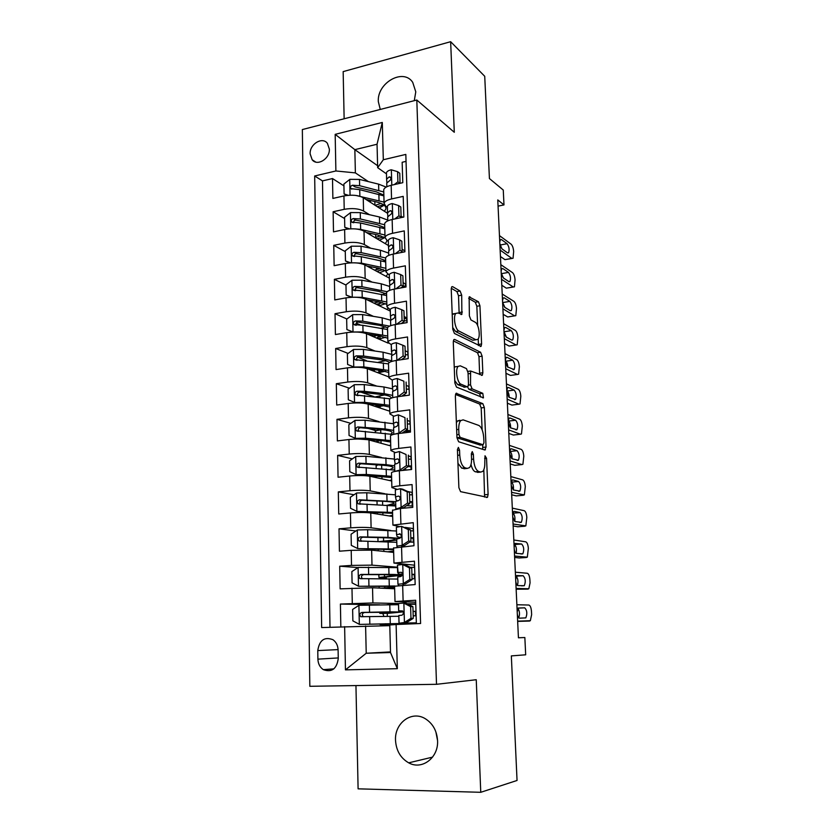 <?xml version="1.0" encoding="UTF-8"?>
<svg xmlns="http://www.w3.org/2000/svg" width="834" height="834" viewBox="0 0 834 834"><rect width="100%" height="100%" fill="white"/><g stroke="black" fill="none" stroke-linecap="round" stroke-linejoin="round"><path stroke-width="1.25" d="M458.398 447.389L457.418 449.557L458.888 487.692L460.566 491.653L487.483 497.345L488.109 494.468L486.545 458.283L485.013 455.771L484.804 462.38C484.919 466.592 484.273 469.573 482.865 471.325L480.78 472.065L478.643 471.491C475.839 470.074 474.15 465.945 473.576 459.117L473.378 454.342L472.263 451.611L471.346 453.727L471.544 458.523C471.658 462.776 470.981 465.799 469.532 467.613L467.28 468.416L465.038 467.811C462.078 466.331 460.316 462.088 459.753 455.093L459.555 450.204L458.377 447.389M414.289 100.664L415.78 91.855L412.715 82.347C403.333 67.773 376.895 82.9 378.323 101.644L380.262 109.452M395.514 740.279C396.171 750.6 400.57 758.116 408.702 762.839C421.994 770.397 438.663 757.72 437.558 740.592C436.88 730.793 432.815 723.516 425.35 718.752C411.819 710.193 394.492 722.88 395.514 740.279M437.558 740.54L435.942 732.283M310.123 153.852L312.166 159.763C317.264 166.581 329.951 158.794 329.357 149.109L327.397 143.344C322.289 136.359 309.55 144.188 310.123 153.852M461.702 295.184L460.107 291.014L452.612 286.635L451.726 286.792L451.236 289.127L452.779 329.263L454.426 333.454L481.093 346.36L481.593 343.952L479.936 305.755L478.435 301.741L469.146 296.914L469.365 315.836L470.918 319.912L475.161 322.216C478.664 323.759 480.728 336.55 477.924 339.323L475.912 339.761L458.846 331.025C455.156 329.555 452.914 316.367 455.854 313.417L458.137 312.958L461.88 314.376L461.702 295.184L458.512 295.736L456.917 291.577L451.257 288.283M355.951 685.569L358.099 788.839L480.759 792.3L517.049 780.468L511.336 655.899L525.681 654.805L524.847 637.53L518.435 637.791L497.773 199.92L503.986 204.914L503.267 190.048L489.422 178.539L484.731 76.29L450.652 41.7L343.16 71.62L344.14 118.772M480.759 792.3L476.245 679.72L436.516 684.307L416.812 100.017L454.29 132.283L450.652 41.7M456.751 393.21L455.937 393.45L455.354 396.108L456.959 437.725L458.627 441.759L484.815 449.985L486.055 447.045L484.346 407.513L482.823 403.635L456.094 393.304M454.853 383.004L453.279 342.128L453.811 339.636L454.666 339.438L480.603 352.25L482.125 356.191L482.834 372.767L482.323 375.248L470.595 371.005L470.522 384.86L472.107 388.853L482.782 393.325L483.47 397.839L456.511 387.112L454.853 383.004M343.931 185.867L332.505 178.549L332.87 198.429L343.942 195.938L344.213 209.324C352.094 207.968 358.537 208.531 363.551 211.023L369.525 214.734M370.442 233.864L369.149 233.103M344.598 218.56L333.12 211.753L333.496 231.862L344.63 229.517L344.901 243.059C352.834 241.777 359.318 242.287 364.354 244.581L370.734 248.219M345.276 251.618L333.746 245.342L334.121 265.692L345.328 263.492L345.599 277.19C353.585 275.991 360.1 276.44 365.167 278.535L372.037 282.101M356.827 290.43L355.076 289.565M345.964 285.061L334.382 279.327L334.757 299.906L346.027 297.863L346.308 311.728C354.335 310.613 360.893 310.999 365.98 312.886L373.465 316.378M360.569 325.072L356.128 323.102M346.902 318.995L335.018 313.709L335.404 334.538L346.746 332.651L347.027 346.673C355.107 345.641 361.695 345.964 366.814 347.642L375.039 351.051M366.428 360.622L357.661 357.171M348.122 353.407L335.664 348.497L336.05 369.577L347.465 367.846L347.757 382.045C355.878 381.096 362.509 381.346 367.648 382.816L376.832 386.121M374.257 396.713L360.861 392.116M349.425 388.196L336.321 383.703L336.717 405.032L348.195 403.468L348.487 417.834C356.671 416.969 363.332 417.156 368.503 418.407L378.97 421.608M376.342 430.782L367.825 428.301M350.822 423.359L336.978 419.335L337.384 440.915L348.935 439.518L349.227 454.061C357.463 453.289 364.166 453.404 369.358 454.426L381.607 457.501M352.344 458.888L337.645 455.385L338.051 477.225L349.686 476.006L349.988 490.726C358.266 490.048 365.011 490.1 370.223 490.882L385.162 493.801M354.012 494.771L338.323 491.883L338.74 513.984L350.436 512.941L350.749 527.839C359.079 527.255 365.865 527.234 371.109 527.786L390.781 530.507M355.868 531.008L339.011 528.819L339.428 551.191L351.208 550.325L351.51 565.41L371.995 565.139L397.495 567.193M357.974 567.579L339.709 566.203L340.126 588.856L372.537 587.772L394.659 588.783M416.364 623.676L415.645 600.24L395.014 601.543L415.707 602.221M394.597 586.208L415.165 584.571L414.446 561.199L393.961 563.086L414.571 565.191M393.544 548.021L413.966 545.728L413.257 522.657L392.918 525.107L399.517 526.556M392.512 510.304L400.456 508.469L412.788 507.374L412.079 484.585L399.799 485.805C395.097 486.295 392.46 486.889 391.886 487.588L396.838 489.256M391.49 473.055L391.48 472.711C392.053 471.95 394.68 471.304 399.371 470.783L411.621 469.49L410.922 446.993L398.725 448.39C394.055 448.963 391.438 449.672 390.875 450.537L395.014 452.424M390.479 436.255L390.468 435.838C391.031 434.91 393.648 434.149 398.298 433.555L410.464 432.085L409.786 409.869L397.662 411.443C393.022 412.079 390.427 412.913 389.864 413.935L393.585 416.072M389.478 399.903L389.468 399.413C390.02 398.339 392.616 397.464 397.245 396.786L409.327 395.139L408.65 373.194L396.619 374.946C392.011 375.654 389.426 376.603 388.873 377.771L392.355 380.179M388.498 363.989L388.477 363.426C389.03 362.196 391.605 361.205 396.202 360.465L408.201 358.651L407.534 336.967L395.577 338.885C391 339.667 388.435 340.72 387.893 342.044L391.261 344.734L391.427 351.604M387.518 328.502L387.508 327.877C388.05 326.501 390.604 325.396 395.17 324.582L407.096 322.602L406.439 301.178L394.555 303.263C390.01 304.118 387.466 305.286 386.924 306.745L390.249 309.737M386.559 293.432L386.538 292.744C387.07 291.222 389.614 290.023 394.148 289.137L406.002 286.99L405.345 265.827L393.544 268.068C389.019 268.996 386.496 270.258 385.965 271.874L389.322 275.178M385.61 258.79L385.589 258.029C386.111 256.372 388.634 255.058 393.137 254.109L404.917 251.805L404.271 230.893L392.543 233.301C388.05 234.281 385.548 235.657 385.027 237.398L386.736 240.046L388.363 241.016M384.672 224.544L384.651 223.731C385.162 221.927 387.664 220.52 392.147 219.509L403.844 217.038L403.208 196.376L391.553 198.94C387.091 199.983 384.599 201.453 384.088 203.34L385.798 206.196L387.414 207.239M343.942 195.938C351.802 194.551 358.234 195.135 363.238 197.7L387.56 213.306M344.63 229.517C352.532 228.203 359.006 228.735 364.031 231.112L388.488 245.561M403.176 285.603L405.762 287.032M345.328 263.492C353.282 262.262 359.788 262.731 364.833 264.899L389.405 278.16M404.156 317.89L406.742 319.151L406.804 320.986M346.027 297.863C354.033 296.716 360.58 297.123 365.657 299.093L390.322 311.134M407.753 351.906L407.847 354.971M346.746 332.651C354.794 331.578 361.372 331.922 366.48 333.683L388.269 343.181M408.816 386.413L408.9 389.342M347.465 367.846C355.565 366.866 362.185 367.148 367.314 368.691L388.853 376.926M409.89 421.326L409.974 424.11M348.195 403.468C356.347 402.572 363.009 402.78 368.159 404.115L389.791 411.214M410.974 456.646L411.058 459.294M348.935 439.518C357.14 438.705 363.832 438.861 369.014 439.966L390.739 445.909M412.069 492.394L412.152 494.885M349.686 476.006C357.942 475.286 364.677 475.37 369.879 476.245L391.709 480.999M413.184 528.568L413.257 530.904M350.436 512.941C358.756 512.316 365.521 512.326 370.755 512.973L392.678 516.507M414.31 565.171L414.383 567.36M351.208 550.325L371.641 550.138L393.669 552.431M338.26 658.589L338.104 649.947C337.895 645.443 336.165 642.024 332.943 639.709C324.436 636.509 319.391 640.137 317.775 650.583L317.9 659.152C318.108 663.822 319.922 667.325 323.342 669.65C331.755 672.621 336.728 668.931 338.26 658.589M436.516 684.307L309.831 686.299L302.346 129.562L416.812 100.017M332.505 178.549L322.477 180.895L314.668 175.984L321.653 627.564L389.801 625.646M314.668 175.984L335.883 170.97L335.174 134.357L382.295 122.462L383.317 159.742L405.824 154.415L420.586 623.509L396.108 624.51L397.328 668.691L345.453 669.858L344.63 626.615M402.812 217.257L401.071 216.131M404.886 250.898L402.082 249.22M405.918 284.217L403.093 282.684M406.95 317.921L404.115 316.534M408.003 352.021L405.157 350.78M409.067 386.507L406.21 385.423M410.14 421.41L407.273 420.482M411.225 456.719L408.347 455.958M412.33 492.446L407.711 491.497M413.435 528.6L405.241 527.401M379.751 604.827L340.408 604.056L372.902 602.951L398.475 603.514L398.683 610.853L403.156 611.593L403.208 614.095M407.159 603.712L415.499 603.899L407.211 603.733M415.447 602.211L415.499 603.899M406.043 161.369L402.155 162.276L402.791 182.688L391.167 185.304C386.715 186.378 384.234 187.89 383.713 189.829L383.744 190.705M339.709 566.203L351.51 565.41M339.011 528.819L350.749 527.839M338.323 491.883L349.988 490.726M337.645 455.385L349.227 454.061M336.978 419.335L348.487 417.834M336.321 383.703L347.757 382.045M335.664 348.497L347.027 346.673M335.018 313.709L346.308 311.728M334.382 279.327L345.599 277.19M333.746 245.342L344.901 243.059M333.12 211.753L344.213 209.324M322.477 180.895L329.993 627.22M340.408 604.056L340.835 626.772M377.614 165.716L354.846 149.651L355.378 172.888L368.388 181.614M365.605 625.969L366.22 653.251L390.51 652.532L389.78 624.979L396.108 624.51M390.5 651.907L366.22 653.251L345.453 669.858M498.065 206.134L503.986 204.914M524.847 637.53L518.435 637.749M386.476 173.868L377.666 167.676L377.041 144.24L354.846 149.651L335.174 134.357M404.386 251.91L404.344 250.565M405.46 286.823L405.366 283.914M406.439 319.005L406.398 317.65M411.068 469.552L410.985 466.769M412.184 505.998L412.069 502.297M413.299 542.152L413.174 538.243M414.415 578.744L414.289 574.626M415.801 623.707L415.77 622.935M415.551 615.784L415.426 611.437M398.516 603.858L387.028 604.723M387.581 625.677L387.539 624.259M387.341 616.43L387.247 613.011M403.5 624.207L403.468 623.217M402.092 575.377L402.071 574.418M386.351 578.838L386.309 576.992M381.836 406.054L381.816 405.376L389.676 407.055M378.542 370.171L378.959 371.338L380.95 372.225L380.909 370.484M380.085 338.823L380.012 336.175M379.22 305.713L379.157 303.315M378.344 272.186L378.302 270.81M383.317 159.742L377.666 167.676M355.378 172.888L335.883 170.97M390.51 652.532L397.328 668.691M382.295 122.462L377.041 144.24M457.949 463.329L461.734 468.155L465.038 467.811M465.424 468.604L461.734 468.155M471.002 464.496C472.075 468.698 473.535 471.137 475.411 471.815L478.643 471.491M478.883 472.263L475.411 471.815M484.596 497.074L483.824 469.719M482.115 429.729L481.187 407.909L479.654 404.042L455.489 394.461M482.688 449.317L482.761 444.793M458.95 434.524L460.107 437.339L483.084 444.751L483.96 442.708L483.741 437.808C483.199 431.178 481.562 427.06 478.81 425.434L463.131 419.846L460.681 420.617C459.294 422.358 458.648 425.288 458.752 429.406L458.95 434.524L456.844 434.775M480.217 445.075L456.959 437.777M459.857 420.253L457.397 421.014L456.386 422.765M453.342 340.897L477.475 352.719L480.603 352.25M479.633 374.539L478.987 356.66L477.475 352.719M467.52 386.84L468.896 389.28L479.623 393.742L482.782 393.325M480.686 397.036L479.623 393.742M460.295 365.824L458.127 366.376C455.02 369.431 457.24 383.067 461.025 384.213L467.186 386.788L467.947 386.58L468.499 384.005L468.041 372.631L466.446 368.597L460.295 365.824M457.459 366.47L454.874 366.845L454.269 367.804M454.759 380.627L457.772 384.662L461.025 384.213M464.601 387.143L457.772 384.662M459.148 313.511L458.512 295.736M452.216 314.564L455.03 313.553M452.716 327.512L455.625 331.536L458.846 331.025M474.65 339.959L472.763 340.251L455.625 331.536M477.663 325.625L476.839 306.276L475.328 302.273L468.687 298.405M478.424 345.547L478.236 338.896M383.88 616.503L382.869 613.47L379.804 613.365L385.444 612.98L385.423 612.062M398.537 604.681L359.068 605.286L352.626 609.425L352.865 620.861L359.485 624.416L402.165 623.467L387.549 624.416M359.485 624.416L397.432 623.634L380.075 624.572L387.549 624.541M389.78 604.692L389.968 611.843L401.832 612.01L387.257 613.417M389.968 611.843L361.914 612.427C359.59 613.303 359.214 614.731 360.788 616.701L398.871 616.263M360.788 616.701L363.311 616.701C361.622 614.668 362.06 613.251 364.604 612.448L397.109 612.166L385.444 612.98M410.964 618.348L413.268 618.338L406.575 622.529L404.261 622.55L410.964 618.348L410.62 606.631L403.698 603.065L398.506 603.482L398.683 610.842M403.698 603.065L406.012 603.118L412.913 606.662L410.62 606.631M408.306 604.306L415.77 604.243M516.871 604.744L528.829 605.036C530.268 605.463 531.143 607.6 531.477 611.458L531.633 614.648L530.341 620.715L517.643 621.142M406.575 622.529L404.448 622.998L416.343 622.852M404.261 622.55L399.59 623.165L416.343 622.925M517.653 621.382L529.611 621.049M413.268 618.338L412.913 606.662M517.216 611.968L518.3 608.017L524.722 607.83C527.067 610.29 527.432 613.647 525.827 617.89L519.436 618.182C518.404 617.984 517.695 616.555 517.309 613.897M413.059 611.489L415.989 611.426M415.989 611.301L413.059 611.353M413.195 615.826L416.124 615.763M399.017 622.842L398.819 615.492L401.717 615.242C403.614 614.397 403.906 612.959 402.613 610.947L398.715 610.822M517.966 608.445C519.707 611.228 519.957 614.366 518.727 617.848M397.505 567.62L358.255 567.401L351.854 571.582L352.084 582.883L358.662 586.281L394.93 585.989M358.662 586.281L394.597 586.385M394.618 587.188L381.784 588.189M394.628 587.563L384.307 588.314M388.79 567.308L388.978 574.376C397.328 574.449 401.269 574.772 400.789 575.335L383.494 577.347L386.33 577.764M382.827 578.827L381.972 577.858L378.907 577.472L384.516 576.826L384.453 574.668M388.978 574.376L361.08 574.418C358.808 575.262 358.401 576.659 359.881 578.608L397.828 579.067M359.881 578.608L362.383 578.754C360.809 576.732 361.268 575.345 363.76 574.595L386.236 574.678L396.087 575.481L384.516 576.826M396.484 531.008L367.627 529.715L357.442 529.965L351.083 534.208L351.312 545.373L357.849 548.626L393.575 548.991M357.849 548.626L393.596 549.658M393.627 551.013L387.674 551.806M393.648 551.66L389.926 552.045M396.734 540.078L383.296 541.652M379.491 541.558L383.588 541.099L383.504 537.732M399.09 538.399L387.987 537.367L360.246 536.877C358.026 537.69 357.609 539.056 358.995 540.974L396.796 542.309M358.995 540.974L361.476 541.266C360.007 539.264 360.476 537.909 362.915 537.2L385.277 537.784C392.199 538.013 395.462 538.493 395.087 539.223C394.221 539.921 390.395 540.547 383.588 541.099M395.462 494.823L366.772 492.769L356.65 492.988L350.322 497.283L350.551 508.313L357.046 511.419L392.574 512.43M357.046 511.419L392.595 513.369M392.647 515.256L389.228 515.944M392.668 516.163L391.563 516.329M395.66 501.661L359.433 499.795C357.254 500.577 356.816 501.922 358.13 503.799L395.775 505.998M391.209 505.425L395.743 504.57M360.528 504.174C359.225 502.193 359.746 500.89 362.081 500.264L384.318 501.328C391.209 501.724 394.461 502.412 394.096 503.392L387.747 505.185M394.461 459.065L365.918 456.281L355.857 456.459L349.582 460.795L349.8 471.7L356.254 474.671L366.345 474.473L391.573 476.308M356.254 474.671L391.615 477.517M391.678 479.925L389.509 480.52M377.896 464.892L376.124 465.956M376.999 475.974L376.395 476.621M394.659 465.831L386.059 464.653L358.63 463.151C356.493 463.923 356.045 465.226 357.275 467.082L394.774 470.105M393.46 469.834L394.753 469.469M359.548 467.488C358.474 465.539 359.047 464.298 361.268 463.767L383.379 465.299C390.229 465.862 393.471 466.748 393.106 467.978L390.416 469.365M409.807 579.453L412.09 579.599L405.449 583.842L403.135 583.706L409.807 579.453L409.452 567.881L402.582 564.472L397.432 565.139L398.204 573.802L402.353 574.438M402.582 564.472L404.886 564.67L411.746 568.069L409.452 567.881M410.213 567.308L414.634 567.36M515.339 572.197L527.265 573.26C528.704 573.771 529.58 575.94 529.903 579.776L530.059 582.924L528.829 588.773L516.1 588.429M405.449 583.842L402.885 584.113L403.354 585.239L403.322 584.019M403.135 583.706L397.974 584.259L398.767 585.541M516.142 589.242L528.047 589.106M412.09 579.599L411.746 568.069M515.673 579.349L516.705 575.564L523.168 575.752C525.483 578.254 525.868 581.569 524.305 585.708L517.883 585.614C516.861 585.353 516.152 583.904 515.766 581.256M411.944 574.636L414.852 574.616M414.852 574.334L411.933 574.324M412.069 578.744L414.988 578.744M397.943 584.28L397.735 577.034L400.612 576.555C402.468 575.71 402.78 574.303 401.571 572.332L397.609 572.447M516.225 576.315C518.029 578.608 518.425 581.652 517.424 585.437M408.65 541.037L410.933 541.329L404.334 545.624L402.03 545.363L408.65 541.037L408.316 529.611L401.488 526.358L396.379 527.276L396.546 534.479M401.488 526.358L410.589 529.944L408.316 529.611M410.62 530.831L413.508 530.914M513.817 539.984L525.722 541.819C527.151 542.413 528.026 544.602 528.349 548.407L527.328 557.164L514.578 556.049M404.334 545.624L401.79 546.02L401.925 546.604M402.03 545.363L396.901 546.145L397.14 547.052M514.641 557.425L519.238 557.977L526.494 557.498M410.933 541.329L410.589 529.944M514.151 547.062L515.141 543.445L521.625 544.008C523.919 546.551 524.315 549.835 522.814 553.859L516.361 553.401C515.329 553.078 514.63 551.597 514.244 548.949M396.869 546.197L396.671 539.045L399.528 538.347C401.331 537.503 401.665 536.116 400.529 534.198L396.546 534.521L397.161 536.648L400.674 537.649M410.839 538.222L413.737 538.253M413.727 537.805L410.828 537.732M409.807 542.058L413.862 542.163M514.526 544.571C516.34 546.395 516.871 549.314 516.1 553.317M407.513 503.111L409.786 503.538L403.229 507.885L400.935 507.479L407.513 503.111L407.18 491.82L400.393 488.724L395.326 489.871L395.493 497.012M400.393 488.724L402.686 489.193L409.442 492.289L407.18 491.82M409.525 494.75L412.403 494.896M512.316 508.125L524.2 510.689C525.618 511.367 526.494 513.588 526.817 517.361L525.847 525.879L513.066 524.013M403.229 507.885L400.695 508.448M400.935 507.479L395.91 509.021M513.16 525.941L517.747 526.775L524.961 526.212M409.786 503.538L409.442 492.289M512.649 515.12L513.588 511.659L514.359 511.378L520.103 512.587C522.376 515.172 522.772 518.425 521.323 522.334L514.839 521.511L512.733 516.986M395.816 508.573L395.65 501.411L398.454 500.608C400.216 499.764 400.57 498.409 399.507 496.522L398.329 496.115L395.524 496.939L396.129 499.941L397.391 500.796M409.744 502.235L412.632 502.308M412.611 501.703L409.723 501.578M406.606 505.644L412.747 506.019M520.103 512.587L512.879 513.191C514.661 514.62 515.297 517.382 514.766 521.49M401.779 470.532L399.861 470.074L406.398 465.643L406.064 454.499L399.33 451.538L394.294 452.925L394.461 459.993M399.33 451.538L406.064 454.499M408.441 459.096L411.308 459.305M510.825 476.579L522.678 479.873C524.106 480.634 524.972 482.886 525.295 486.629L524.367 494.927L511.565 492.31M399.861 470.074L394.784 471.45M511.69 494.781L516.267 495.886L523.439 495.24M406.398 465.643L408.66 466.206L408.316 455.093M408.66 466.206L402.353 470.47M511.159 483.512L512.055 480.196L512.868 479.925L518.602 481.489C520.833 484.116 521.25 487.337 519.853 491.143L513.348 489.954L511.242 485.357M394.784 471.418L394.618 464.329L397.391 463.339C399.121 462.495 399.486 461.15 398.485 459.315L397.265 458.898L394.492 459.909L395.201 463.912M408.034 466.623L411.537 466.79M411.516 466.039L408.65 465.841M403.802 469.49L407.18 469.959M511.273 482.146L511.398 482.177C513.056 483.449 513.734 486.045 513.41 489.975M516.84 495.834L516.267 495.886M393.471 423.735L365.083 420.221L355.076 420.367L348.841 424.756L349.06 435.525L355.461 438.361L365.501 438.194L390.593 440.613M355.461 438.361L357.817 438.997M357.932 438.997L382.733 440.686L390.635 442.072M390.719 445.002L389.269 445.502M382.076 429.666L380.711 429.844C377.458 430.281 375.644 430.834 375.269 431.512L375.269 431.793M380.731 440.508L375.748 441.812M393.658 430.417L385.11 428.947L357.828 426.956C355.732 427.696 355.274 428.978 356.441 430.803L393.189 434.472M358.61 431.241C357.734 429.343 358.349 428.165 360.455 427.717L382.452 429.698C389.259 430.417 392.491 431.512 392.136 432.971L390.99 433.982M399.694 433.388L398.798 433.117L405.282 428.645L404.959 417.625L398.266 414.811L393.273 416.416L393.439 423.422M398.266 414.811L404.959 417.625M407.367 423.87L410.224 424.131M509.355 445.366L521.187 449.37C522.605 450.214 523.471 452.487 523.794 456.198L522.908 464.288L521.928 464.58L510.085 460.931M398.798 433.117L394.19 434.233M510.231 463.933L514.797 465.309L521.928 464.58M405.282 428.645L407.534 429.333L407.201 418.355M407.534 429.333L402.071 433.107M509.678 452.226L510.533 449.057L511.388 448.796L517.111 450.704C519.321 453.373 519.749 456.563 518.394 460.274L511.857 458.721L509.762 454.061M404.751 431.251L410.453 431.689M410.432 430.782L406.064 430.344M393.742 434.337L393.585 427.686L396.348 426.518C398.037 425.674 398.412 424.35 397.464 422.557L396.223 422.129L393.46 423.318L394.023 427.279M509.73 451.413L509.949 451.475C511.482 452.633 512.18 455.062 512.024 458.773M515.495 465.247L514.797 465.309M392.626 388.863L383.994 386.997L364.249 384.589L354.304 384.703L348.101 389.144L348.32 399.778L354.69 402.478L364.666 402.353L389.634 405.334M354.69 402.478L356.035 402.916M366.48 403.687L381.816 405.376M389.77 410.474L388.79 410.891M384.516 394.951L375.488 396.859M378.302 406.617L374.706 404.594M380.148 408.055L380.106 406.314L376.832 406.961M392.678 395.41L384.172 393.658L364.406 391.323L357.035 391.188C354.992 391.917 354.513 393.168 355.607 394.962L389.999 398.808M380.106 406.314L384.005 405.658M357.994 395.743C356.879 393.856 357.432 392.626 359.652 392.084L381.534 394.513C387.987 395.337 391.219 396.557 391.229 398.162M397.954 396.692L404.188 392.084L403.864 381.211L397.224 378.532C394.263 379.001 392.616 379.606 392.261 380.356L392.428 387.299M397.224 378.532L403.864 381.211M406.314 389.04L409.15 389.363M507.896 414.477L519.697 419.179C521.114 420.096 521.98 422.4 522.303 426.08L521.469 433.951L520.437 434.233L508.625 429.885M397.745 396.619L395.055 397.14M508.792 433.399L513.348 435.046L520.437 434.233M404.188 392.084L406.429 392.908L406.106 382.066M406.429 392.908L401.779 396.171M508.219 421.264L509.032 418.23L509.928 417.99L515.631 420.232C517.82 422.942 518.258 426.101 516.955 429.719L510.398 427.811L508.302 423.078M406.148 395.577L403.322 395.087M392.72 397.672L392.574 391.49L395.306 390.156C396.963 389.301 397.349 387.998 396.463 386.236L395.191 385.819L392.449 387.174L392.929 391.073M508.229 420.982L508.511 421.087C509.928 422.15 510.637 424.423 510.627 427.905M514.161 434.952L513.348 435.046M391.761 354.387L383.067 352.198L363.436 349.383L353.543 349.456L347.382 353.95L347.601 364.458L353.929 367.033L363.843 366.929L388.675 370.473M353.929 367.033L354.554 367.262M367.273 368.68L380.898 370.484L388.727 372.433M388.832 376.342L388.185 376.676M385.412 360.684L378.292 362.258M379.251 373.257L379.23 372.537L377.948 372.756M373.924 371.224L374.779 369.671M391.719 360.82L383.244 358.787L363.593 356.035L356.264 355.847C354.252 356.556 353.762 357.786 354.804 359.548L388.498 363.895M379.23 372.537L385.235 371.255M357.056 360.34C356.17 358.484 356.764 357.327 358.86 356.879L380.617 359.746C385.006 360.371 387.946 361.268 389.447 362.415M396.994 360.351L403.114 355.982L402.791 345.234L396.181 342.691C393.252 343.201 391.615 343.879 391.261 344.734L391.865 355.305M405.272 354.617L408.097 354.992M506.457 383.901L518.237 389.28C519.645 390.281 520.51 392.606 520.823 396.254L520.03 403.937L518.967 404.188L507.176 399.152M507.364 403.176L511.909 405.084L518.967 404.188M403.114 355.982L405.345 356.931L405.022 346.214L402.791 345.234M405.345 356.931L401.498 359.662M506.77 390.625L507.552 387.716L508.479 387.497L514.171 390.072C516.329 392.814 516.778 395.952 515.516 399.476L508.938 397.224L506.853 392.418M391.573 355.732L391.73 361.445L391.573 355.732L394.284 354.221C395.91 353.366 396.296 352.073 395.472 350.363L394.169 349.936L391.448 351.468M506.78 390.875L507.093 391.01C508.396 391.98 509.105 394.096 509.22 397.349M512.837 404.97L511.909 405.084M390.656 320.214L382.149 317.806L362.623 314.585L352.792 314.637L346.663 319.172L346.881 329.555L353.168 331.995L363.03 331.932L387.727 336.019M367.273 334.038L380.002 335.987L387.789 338.208M385.621 326.824L381.19 328.231M353.053 332.047L346.881 329.555M380.575 336.081L377.333 337.447L379.533 338.927M373.476 336.738L376.666 335.476M389.582 326.125L362.78 321.163L355.493 320.923C353.522 321.611 353.022 322.831 354.002 324.562L362.873 325.333L387.549 329.513M378.813 339.063L385.61 337.28M356.16 325.343C355.461 323.55 356.097 322.456 358.078 322.08L379.72 325.375L387.56 327.72M396.431 324.374L402.04 320.308L401.727 309.685L395.16 307.277C392.251 307.84 390.625 308.59 390.281 309.529L390.437 316.336M404.24 320.59L407.044 321.017M505.029 353.637L516.778 359.683C518.185 360.757 519.05 363.103 519.363 366.731L518.612 374.216L517.507 374.445L505.738 368.732M505.957 373.257L510.491 375.415L517.507 374.445M402.04 320.308L404.261 321.371L403.948 310.79L401.727 309.685M404.261 321.371L401.227 323.582M505.341 360.288L506.082 357.505L507.041 357.317L512.733 360.205C514.859 362.998 515.318 366.105 514.109 369.545L507.499 366.939L505.425 362.06M390.698 325.677L390.583 320.402L393.273 318.724C394.868 317.858 395.264 316.586 394.482 314.908L393.158 314.491L390.468 316.19L390.833 319.964M505.373 361.07L505.685 361.226C506.884 362.133 507.593 364.083 507.802 367.085M511.523 375.279L510.491 375.415M353.574 297.206L362.227 297.342L386.788 301.96M367.096 299.792L379.105 301.898L386.861 304.379M387.883 308.507L386.757 309.393M390.291 310.133L389.311 310.644M351.427 297.269L346.173 295.059L345.964 284.79L352.052 280.214L361.82 280.203L381.253 283.81L389.634 286.437M385.475 293.359L382.733 294.538M346.173 295.059L352.042 297.238M382.462 302.627L376.614 304.441M373.955 303.149L377.416 302.169L377.395 301.595M387.226 291.723L361.977 286.708L354.731 286.406C352.792 287.084 352.292 288.272 353.22 289.982L362.071 290.816L386.622 295.528M379.303 305.755L385.548 303.691M355.305 290.764C354.773 289.033 355.44 288.001 357.306 287.688L378.834 291.4L386.569 293.975M378.949 301.866L377.416 302.169M395.879 288.825L400.987 285.051L400.674 274.563L394.159 272.28C391.261 272.885 389.645 273.708 389.301 274.74L389.468 281.485M402.468 286.792L404.678 287.23M503.611 323.686L515.339 330.379C516.746 331.525 517.601 333.902 517.914 337.499L517.205 344.796L516.058 344.995L504.32 338.625M504.56 343.629L509.084 346.047L516.058 344.995M400.987 285.051L403.197 286.25L402.885 275.793L400.674 274.563M403.197 286.25L400.956 287.907M503.924 330.264L504.633 327.595L505.623 327.428L511.294 330.639C513.4 333.464 513.869 336.561 512.702 339.907L511.753 340.074L506.082 336.967L504.007 332.026M389.707 290.326L389.603 285.478L392.282 283.643C393.836 282.768 394.242 281.517 393.502 279.88L392.157 279.463L389.488 281.319L389.822 285.051M503.986 331.567L506.374 337.124M510.21 345.87L509.084 346.047M354.377 262.814L361.424 263.158L385.871 268.287M366.793 265.952L378.229 268.194L385.944 270.935M387.674 274.292L385.996 276.325M389.374 277.242L388.561 277.712M349.79 262.908L345.474 260.969L345.266 250.815L351.312 246.197L361.028 246.218L380.356 250.21L388.696 253.098M385.099 260.281L383.411 261.23M345.474 260.969L350.801 262.846M383.296 269.601L376.739 271.321M374.456 270.091L376.572 269.559L376.53 267.86M385.61 257.935L361.185 252.639L353.981 252.295C352.073 252.963 351.562 254.13 352.438 255.809L361.278 256.705L385.694 261.939M379.48 272.812L385.235 270.497M354.471 256.58C354.085 254.923 354.784 253.963 356.545 253.703L377.958 257.821L385.662 260.646M380.283 268.652L376.572 269.559M395.337 253.682L399.945 250.231L399.632 239.858L393.158 237.711C390.281 238.357 388.675 239.243 388.342 240.369L388.498 247.052M502.214 294.027L513.911 301.366C515.318 302.586 516.173 304.983 516.486 308.549L515.808 315.669L514.63 315.836L502.912 308.82M503.173 314.303L507.687 316.962L514.63 315.836M399.945 250.231L402.144 251.534L401.832 241.203L399.632 239.858M402.144 251.534L400.685 252.639M502.527 300.542L503.194 297.988L504.226 297.853L509.876 301.376C511.961 304.233 512.43 307.298 511.305 310.571L510.335 310.707L504.674 307.287L502.6 302.283M388.738 255.392L388.644 250.982L391.292 248.98C392.814 248.105 393.231 246.864 392.543 245.259L391.177 244.852L388.519 246.864L388.832 250.544M502.61 302.356L504.945 307.454M514.661 315.857L507.687 316.962M355.148 228.891L360.642 229.371L384.954 235M366.397 232.509L377.354 234.875L384.985 237.836M386.767 240.056L386.82 241.287L385.204 243.622M388.467 244.716L387.789 245.144M348.174 228.975L344.776 227.265L344.578 217.236L350.593 212.576L360.257 212.618L379.47 216.986L387.779 220.124M370.713 233.437L370.359 234.719M384.599 227.588L383.598 228.297M344.776 227.265L349.54 228.87M383.577 236.971L377.02 238.785M374.862 237.513L375.738 237.304L375.665 234.51M384.672 224.763L360.403 218.977L353.241 218.571C351.364 219.227 350.843 220.385 351.677 222.032L360.497 222.991L384.787 228.725M379.449 240.213L384.766 237.68M353.668 222.803C353.418 221.208 354.127 220.312 355.795 220.103L377.093 224.617L384.755 227.703M380.857 235.824L375.738 237.304M394.795 218.946L398.913 215.808L398.61 205.571L392.168 203.538C389.311 204.226 387.716 205.174 387.393 206.394L387.549 213.014M500.827 264.67L512.503 272.635C513.9 273.917 514.755 276.335 515.068 279.89L514.432 286.833L513.212 286.959L501.515 279.307M501.797 285.259L506.311 288.157L513.212 286.959M398.913 215.808L401.112 217.236L400.8 207.02L398.61 205.571M401.112 217.236L400.414 217.768M501.13 271.113L501.776 268.673L502.829 268.569L508.479 272.395C510.533 275.293 511.013 278.337 509.928 281.527L508.928 281.631L503.277 277.91L501.213 272.843M387.768 220.874L387.685 216.882L390.312 214.724C391.813 213.838 392.241 212.618 391.584 211.044L390.197 210.648L387.57 212.816L387.852 216.444M501.307 273.479L503.496 278.056M513.306 287.021L506.311 288.157M355.899 195.458L384.057 202.089M365.949 199.441L376.499 201.932C383.077 203.621 386.225 205.935 385.923 208.865L384.411 211.283M387.56 212.545L386.997 212.941M346.59 195.469L344.098 193.957L343.889 184.043L349.873 179.341L359.475 179.414L378.605 184.147L386.194 187.097M371.203 200.681L369.806 201.922M344.098 193.957L348.289 195.292M383.776 191.966L359.621 185.69L352.501 185.242C350.655 185.888 350.134 187.024 350.926 188.64L359.715 189.662L383.88 195.886M377.281 206.707L383.536 204.737M379.272 207.979L384.203 205.237M352.501 185.242L355.044 186.899L376.228 191.799L383.859 195.125M381.023 203.381L375.164 205.352M394.263 184.606L397.891 181.802L397.589 171.679L391.198 169.771C388.363 170.501 386.778 171.512 386.455 172.815L386.601 179.373M499.462 235.605L511.106 244.185C512.503 245.54 513.358 247.979 513.661 251.503L513.056 258.279L511.805 258.373L500.139 250.096M500.442 256.507L504.945 259.645L511.805 258.373M397.891 181.802L400.039 183.303L399.778 173.243L397.589 171.679M499.764 241.985L500.379 239.639L501.453 239.577L507.082 243.695C509.115 246.624 509.605 249.658 508.563 252.775L507.531 252.848L501.891 248.824L499.837 243.695M386.736 183.178L386.84 186.753L386.736 183.178L389.353 180.874C390.823 179.977 391.25 178.768 390.635 177.225L389.238 176.839L386.632 179.164L386.893 182.75M500.035 244.904L502.026 248.918M511.972 258.477L504.945 259.645M363.238 197.7L363.551 211.023M364.031 231.112L364.354 244.581M364.833 264.899L365.167 278.535M365.657 299.093L365.98 312.886M366.48 333.683L366.814 347.642M367.314 368.691L367.648 382.816M368.159 404.115L368.503 418.407M369.014 439.966L369.358 454.426M369.879 476.245L370.223 490.882M370.755 512.973L371.109 527.786M371.641 550.138L371.995 565.139M372.537 587.772L372.902 602.951M402.666 585.28L403.114 600.876M391.167 185.304L391.553 198.94M392.147 219.509L392.543 233.301M393.137 254.109L393.544 268.068M394.148 289.137L394.555 303.263M395.17 324.582L395.577 338.885M396.202 360.465L396.619 374.946M397.245 396.786L397.662 411.443M398.298 433.555L398.725 448.39M399.371 470.783L399.799 485.805M400.456 508.469L400.893 523.679M401.55 546.635L401.998 562.033M351.979 588.178L352.292 603.451M338.25 657.932L317.9 659.152M338.093 649.613L317.775 650.583M457.637 455.322L459.753 455.093M463.985 468.76L467.28 468.416M471.377 454.561L473.378 454.342M471.564 459.326L473.576 459.117M477.548 472.398L480.78 472.065M484.637 458.481L486.545 458.283M484.898 494.76L488.109 494.468M457.449 450.433L459.555 450.204M479.654 404.042L482.823 403.635M481.187 407.909L484.346 407.513M482.876 447.399L486.055 447.045M456.959 437.704L460.107 437.339M479.884 445.116L483.084 444.751M456.646 429.656L458.752 429.406M453.884 339.563L454.666 339.438M478.987 356.66L482.125 356.191M479.696 373.205L482.834 372.767M468.082 373.809L470.063 373.538M468.458 385.141L470.522 384.86M468.896 389.28L472.107 388.853M463.954 387.237L467.186 386.788M459.18 312.531L462.37 311.999M472.763 340.251L475.912 339.761M469.146 296.914L469.949 296.779M475.328 302.273L478.435 301.741M476.839 306.276L479.936 305.755M478.466 344.432L481.593 343.952M451.726 286.792L452.612 286.635M456.917 291.577L460.107 291.014M358.912 605.39L359.318 624.322M385.735 624.27L385.725 623.749M390.093 616.368L390.281 623.551M369.66 616.795L369.827 624.072M369.379 604.963L369.556 612.208M364.604 612.448L361.914 612.427M386.903 613.282L382.869 613.47M404.427 622.445L403.864 603.159M524.722 607.83L518.185 608.132M358.088 567.506L358.495 586.198M384.797 587.991L384.755 586.219M389.092 578.848L389.28 585.948M368.774 578.796L368.941 585.979M368.503 567.11L368.67 574.261M363.76 574.595L361.08 574.418M385.975 577.618L381.972 577.858M357.286 530.07L357.682 548.543M383.859 551.41L383.796 549.137M388.102 541.777L388.29 548.793M387.8 530.382L387.987 537.367M367.898 541.256L368.065 548.355M367.627 529.715L367.794 536.783M362.915 537.2L360.246 536.877M356.483 493.092L356.879 511.346M382.91 514.932L382.848 512.503M382.65 504.935L382.556 501.234M387.132 505.154L387.32 512.076M386.83 493.895L387.018 500.786M367.033 504.174L367.2 511.19M366.772 492.769L366.929 499.754M362.081 500.264L359.433 499.795M355.701 456.563L356.087 474.598M381.982 478.883L381.92 476.308M381.722 468.645L381.628 465.174M386.173 468.969L386.351 475.807M385.871 457.835L386.059 464.653M366.189 467.54L366.345 474.473M365.918 456.281L366.084 463.172M361.268 463.767L358.63 463.151M403.302 583.602L402.749 564.555M523.168 575.752L516.298 576.158M402.197 545.248L401.654 526.442M402.228 545.874L402.249 546.583M521.625 544.008L514.547 544.508M400.028 533.875L399.403 533.791M401.102 507.374L400.57 488.797M399.173 496.282L398.329 496.115M400.018 469.959L399.496 451.611M518.602 481.489L511.398 482.177M512.868 479.925L512.337 479.977M398.298 459.159L397.265 458.898M354.919 420.472L355.305 438.288M381.065 443.261L380.992 440.529M380.794 432.794L380.711 429.844M385.225 433.211L385.402 439.966M384.933 422.212L385.11 428.947M365.344 431.355L365.501 438.194M365.083 420.221L365.24 427.039M360.455 427.717L357.828 426.956M398.954 433.002L398.433 414.884M517.111 450.704L509.949 451.475M511.388 448.796L510.762 448.869M397.422 422.515L396.223 422.129M354.148 384.808L354.533 402.415M379.877 397.359L379.835 395.806M384.286 397.87L384.464 404.553M383.994 386.997L384.172 393.658M364.51 395.587L364.666 402.353M364.249 384.589L364.406 391.323M359.652 392.084L357.035 391.188M381.242 405.314L377.594 405.804M397.901 396.504L397.38 378.594M515.631 420.232L508.511 421.087M509.928 417.99L509.199 418.084M396.536 386.319L395.191 385.819M353.387 349.571L353.762 366.96M378.928 370.223L378.959 371.338M383.359 362.946L383.525 369.545M383.067 352.198L383.244 358.787M363.687 360.246L363.843 366.929M363.436 349.383L363.593 356.035M358.86 356.879L356.264 355.847M380.617 371.974L377.208 372.475M396.859 360.371L396.348 342.753M514.171 390.072L507.093 391.01M508.479 387.497L507.666 387.612M395.629 350.561L394.169 349.936M352.636 314.752L353.011 331.932M378.073 336.78L378.104 338.312M382.441 328.429L382.608 334.955M382.149 317.806L382.326 324.311M362.873 325.333L363.03 331.932M362.623 314.585L362.78 321.163M358.078 322.08L355.493 320.923M395.827 324.478L395.326 307.339M512.733 360.205L505.685 361.226M507.041 357.317L506.144 357.442M394.711 315.242L393.158 314.491M351.896 280.328L352.261 297.227M377.218 303.962L377.239 304.754M381.534 294.308L381.701 300.761M381.253 283.81L381.419 290.242M362.071 290.816L362.227 297.342M361.82 280.203L361.977 286.708M357.306 287.688L354.731 286.406M394.795 289.023L394.315 272.343M511.294 330.639L504.289 331.734M505.623 327.428L504.643 327.585M393.784 280.339L392.157 279.463M351.166 246.311L351.521 262.814M380.638 260.583L380.804 266.963M380.356 250.21L380.523 256.57M361.278 256.705L361.424 263.158M361.028 246.218L361.185 252.639M356.545 253.703L353.981 252.295M393.784 253.984L393.314 237.763M509.876 301.376L502.912 302.544M504.226 297.853L503.163 298.03M392.845 245.842L391.177 244.852M350.436 212.691L350.78 228.808M379.751 227.244L379.918 233.551M379.47 216.986L379.637 223.272M360.497 222.991L360.642 229.371M360.257 212.618L360.403 218.977M355.795 220.103L353.241 218.571M392.783 219.373L392.334 203.59M508.479 272.395L501.547 273.635M502.829 268.569L501.693 268.777M391.907 211.753L390.197 210.648M349.717 179.456L350.061 195.187M374.904 205.185L374.81 201.536M378.876 194.291L379.032 200.525M378.605 184.147L378.772 190.361M359.715 189.662L359.861 195.969M359.475 179.414L359.621 185.69M391.803 185.158L391.354 169.813M507.082 243.695L500.202 245.019M501.453 239.577L500.254 239.806M390.958 178.049L389.238 176.839M432.575 757.126L408.702 762.839M315.69 162.046L312.166 159.763M394.586 586.104L395.014 601.543M393.544 547.834L393.961 563.086M392.501 510.043L392.918 525.107M391.48 472.711L391.886 487.588M390.468 435.838L390.875 450.537M389.468 399.413L389.864 413.935M388.477 363.426L388.873 377.771M387.508 327.877L387.893 342.044M386.538 292.744L386.924 306.745M385.589 258.029L385.965 271.874M384.651 223.731L385.027 237.398M383.713 189.829L384.088 203.34M333.861 668.858L323.342 669.65M486.305 497.45L487.483 497.345M484.471 449.88L485.471 449.766M457.397 421.014L460.681 420.617M481.468 375.373L482.323 375.248M467.895 371.391L470.595 371.005M482.855 397.922L483.47 397.839M454.874 366.845L458.127 366.376M461.004 314.522L461.88 314.376M452.633 313.959L455.854 313.417M480.28 346.485L481.093 346.36M380.064 623.884L380.075 624.572M379.772 612.166L379.804 613.365M398.84 615.471L399.048 622.842M525.827 617.89L519.269 618.161M379.126 586.229L379.168 588.074M378.834 574.636L378.907 577.472M400.779 575.106L400.758 574.324M378.198 549.012L378.24 550.826M377.906 537.576L378.011 541.516M399.736 538.305L399.715 537.513M377.281 512.253L377.322 514.025M376.999 500.953L377.093 504.664M360.33 504.184L358.13 503.799M376.384 476.391L376.415 477.673M376.124 465.716L376.186 468.26M359.131 467.509L357.275 467.082M397.432 565.139L397.641 572.395M397.766 576.982L397.974 584.259M524.305 585.708L521.594 585.854M396.379 527.276L396.577 534.427M396.703 538.962L396.901 546.145M522.814 553.859L520.937 553.984M395.326 489.871L395.524 496.939M395.65 501.411L395.848 508.511M521.323 522.334L519.811 522.459M394.294 452.925L394.492 459.909M394.618 464.329L394.805 471.335M519.853 491.143L518.539 491.268M375.269 431.512L375.29 432.283M392.136 432.971L392.126 432.366M358.067 431.272L356.441 430.803M393.273 416.416L393.46 423.318M393.585 427.686L393.773 434.326M518.394 460.274L517.205 460.399M357.088 395.462L355.607 394.962M392.261 380.356L392.449 387.174M392.574 391.49L392.741 397.662M516.955 429.719L515.839 429.854M373.726 369.535L373.747 370.577M356.139 360.069L354.804 359.548M515.516 399.476L514.463 399.611M372.861 334.893L372.902 336.488M355.201 325.093L354.002 324.562M390.281 309.529L390.468 316.19M390.583 320.402L390.729 325.667M514.109 369.545L513.098 369.681M372.006 300.657L372.047 302.21M354.294 290.513L353.22 289.982M389.301 274.74L389.488 281.319M389.603 285.478L389.739 290.315M512.702 339.907L511.722 340.053M371.161 266.807L371.203 268.339M353.407 256.33L352.438 255.809M388.342 240.369L388.519 246.864M388.644 250.982L388.759 255.381M511.305 310.571L510.366 310.728M370.348 234.177L370.369 234.854M386.82 241.287L386.788 240.161M352.542 222.542L351.677 222.032M387.393 206.394L387.57 212.816M387.685 216.882L387.8 220.864M509.928 281.527L509.011 281.694M385.923 208.865L385.892 207.645M351.708 189.141L350.926 188.64M386.455 172.815L386.632 179.164M508.563 252.775L507.677 252.942"/></g></svg>
